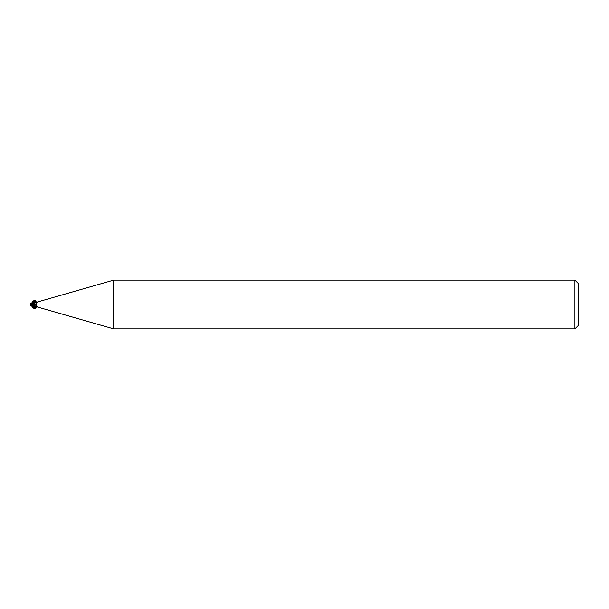 <?xml version="1.0" encoding="UTF-8"?>
<svg xmlns="http://www.w3.org/2000/svg" width="609" height="609" viewBox="0 0 609 609"><rect width="100%" height="100%" fill="white"/><g stroke="black" fill="none" stroke-linecap="round" stroke-linejoin="round"><path stroke-width="0.46" stroke-dasharray="3.04 2.28" d="M34.348 306.7L34.332 302.483L35.124 302.863C36.197 303.213 36.51 303.739 36.045 304.439A2.649 1.888 -28.5 0 0 34.348 304.188L34.348 306.388M34.294 304.066L34.348 302.3L34.294 304.066M37.56 307.043L37.689 306.464M37.674 307.073L37.453 306.936A2.093 0.792 173 0 1 37.438 306.936L36.54 306.593L36.045 304.439M34.957 306.38A2.512 1.789 -28.5 0 1 37.453 306.936M35.954 306.396A2.642 1.88 -28.5 0 1 37.659 307.065M35.954 302.604L36.54 302.46L36.54 306.593M36.54 302.46L37.659 301.935A2.642 1.88 -151.5 0 1 36.182 302.612M113.639 280.14L113.639 328.86M37.674 301.927L37.453 302.064A2.512 1.789 -151.5 0 1 34.728 302.536L35.147 302.65M34.348 304.812L34.348 306.106M34.294 304.903L34.355 306.647L34.294 304.903M30.899 305.193L30.907 305.695L34.348 304.942M32.886 302.787L34.348 302.559L31.508 304.013L34.355 302.483L34.294 304.203L30.815 305.216L30.815 305.703M578.55 283.794L578.55 325.206M574.896 280.14L574.896 328.86M31.325 302.886L32.467 303.099L30.526 304.454A2.269 1.835 -25 0 1 30.907 303.373M33.168 306.289L30.526 304.546A2.269 1.835 -155 0 0 30.907 305.627L30.815 305.619A2.36 1.903 25 0 1 30.77 305.543M30.526 304.622A2.352 2.352 0 0 1 30.526 304.546L30.526 304.454A2.352 2.352 0 0 1 30.77 303.457M30.45 304.5L33.168 302.681M33.168 302.711L32.467 303.099M32.467 302.825L33.731 302.566M35.124 302.863A3.662 2.603 -28.5 0 0 34.348 302.894L34.348 302.483M31.508 304.013L30.815 305.216M35.596 304.766L34.348 304.706L32.323 306.297M33.944 306.616L34.492 306.601M37.682 307.005L34.812 306.426M37.682 301.995L34.812 302.574"/><path stroke-width="0.91" d="M574.896 328.86L113.639 328.86L113.639 280.14L574.896 280.14L578.55 283.794L578.55 325.206L574.896 328.86L574.896 280.14M32.886 306.213L34.348 306.7L34.294 304.036L31.044 303.023L34.348 302.3L35.954 302.604L37.674 301.927L37.689 302.536M34.294 304.036L34.355 306.517L34.348 304.028M113.639 328.86L37.56 307.043M37.659 301.935L113.639 280.14M37.438 302.064L36.167 302.62C36.137 300.366 35.17 299.841 33.267 301.052L34.728 302.536M34.957 306.38A2.512 1.789 -28.5 0 0 34.728 306.464L36.54 306.54L36.54 302.407L36.045 304.561C36.51 305.261 36.197 305.787 35.124 306.137L34.348 306.297M36.54 306.54L37.659 307.065M37.438 306.936L36.304 306.479C34.081 308.687 32.757 308.626 32.323 306.297M34.348 306.388L31.508 304.987L30.815 303.784L34.348 304.82A2.649 1.888 -151.5 0 0 36.045 304.561M34.294 304.279C31.638 302.544 31.638 301.417 34.287 300.907C36.959 302.627 36.982 303.754 34.348 304.294L34.348 302.643L36.167 302.627L34.492 302.399M30.998 305.916L32.467 305.916M31.508 304.987L34.348 306.517M30.907 303.373L30.815 303.381A2.36 1.903 155 0 0 30.45 304.5L33.168 306.319M32.467 306.175L33.731 306.434M30.77 305.543A2.36 1.903 25 0 1 30.45 304.5M30.899 303.807L30.907 303.32M30.815 303.784L30.815 303.305M36.373 306.22L35.596 304.766M36.266 306.472C36.038 308.694 35.04 309.189 33.267 307.948L33.944 306.616M34.348 306.106A3.662 2.603 -151.5 0 0 35.124 306.137M35.147 306.35L34.492 306.601M33.267 307.948L35.086 307.781L36.167 306.373M33.267 301.052L35.086 301.219L36.167 302.627M34.348 306.7L31.325 306.106M30.526 304.622A2.352 2.352 0 0 0 31.021 305.946M31.021 303.054A2.352 2.352 0 0 0 30.77 303.457"/></g></svg>
